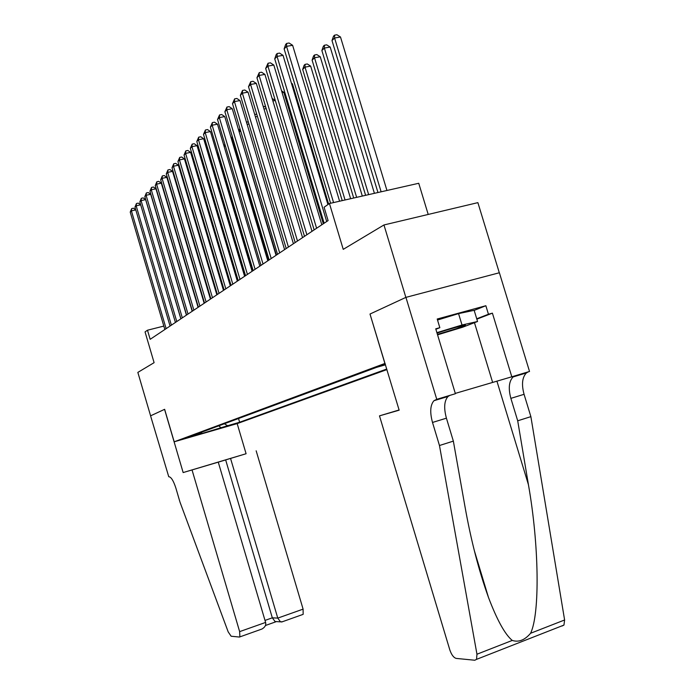 <?xml version="1.0" encoding="UTF-8"?>
<svg xmlns="http://www.w3.org/2000/svg" width="695" height="695" viewBox="0 0 695 695"><rect width="100%" height="100%" fill="white"/><g stroke="black" fill="none" stroke-linecap="round" stroke-linejoin="round"><path stroke-width="1.04" d="M385.238 363.98L380.747 365.648L385.386 364.467M428.207 214.442L418.738 183.28L329.447 203.513L324.087 207.24L328.101 220.584L150.163 339.316L147.488 330.212L145.055 331.906L154.099 362.668L137.845 372.407L150.598 415.827L164.637 409.312L174.193 441.803L385.065 363.389M499.305 272.77L477.882 202.636L383.961 224.963L405.863 297.399L370.001 314.036L384.882 363.442M174.193 441.803L237.256 423.576L386.933 369.592M193.149 436.026L182.116 439.257L193.097 435.826M385.49 364.814L376.699 367.316L189.023 436.86L201.298 433.315L201.941 432.073M224.337 423.768L227.639 425.705L239.627 422.239L386.759 369.028M227.639 425.705L195.199 435.557L201.298 433.315M329.447 203.513L343.243 249.357L383.961 224.963M163.829 326.085L147.488 330.212M238.524 418.512L239.627 422.239M218.803 425.827L221.227 428.033M370.001 314.036L399.156 410.18L379.487 415.862L399.095 409.981M135.803 209.916L131.398 210.863L166.131 328.657M130.226 212.105L131.685 208.587L131.398 210.863L130.226 212.105L164.845 329.517M131.685 208.587L133.466 208.205L135.777 209.847M166.982 201.09L166.887 201.941M437.424 334.391L456.485 328.622L465.398 325.173C465.407 324.565 448.675 329.23 437.494 332.957L437.033 333.113M437.52 320.03L458.552 313.61L474.155 310.317L477.561 321.498L462.583 327.232L437.563 334.842M436.894 332.653L462.019 325.008L477.561 321.498M458.552 313.61L462.019 325.008M192.055 469.994L239.645 631.625L265.594 622.433L218.265 462.149L183.15 472.565L164.559 409.346L150.572 415.836L168.746 476.727C171.074 476.857 173.446 480.627 175.861 488.055L180.005 502.164L228.195 631.903L231.14 636.229L239.428 637.046L239.871 636.889L239.645 631.625M237.169 423.603L246.091 453.731L183.15 472.565M246.091 453.731L218.265 462.149M230.566 458.465L277.765 618.116L303.098 609.133L303.159 614.345L302.655 614.528M256.16 450.812L303.098 609.133M225.649 459.89L272.318 617.82L277.765 618.116L280.511 621.851L282.509 621.704M276.532 621.608L275.046 621.521L272.318 617.82L264.995 620.418M260.13 629.67L261.989 629.01C265.012 627.238 266.211 625.048 265.594 622.433M379.487 415.862L449.813 649.895C451.524 654.838 453.661 657.678 456.215 658.408L474.798 660.241L476.535 659.364L476.961 654.221L439.466 445.512L453.357 441.125L464.912 506.212C470.897 540.015 478.759 570.439 488.489 597.474C497.125 620.183 505.048 634.5 512.258 640.434C518.644 642.501 524.751 640.121 530.58 633.275C540.006 613.798 539.146 545.115 528.426 484.676L517.706 420.796L510.868 398.365C508.201 388.444 508.94 381.303 513.092 376.942L514.986 375.839M517.706 420.796L530.876 416.644L524.065 394.308C521.406 384.431 522.188 377.307 526.41 372.937L528.339 371.834M439.466 445.512L432.507 422.456C429.753 412.274 430.231 405.029 433.949 400.711L436.755 399.321L405.932 297.364L499.384 272.753L529.529 371.469L511.807 376.794L492.407 313.15L476.848 319.161M449.761 395.42L448.006 396.489C444.209 400.815 443.679 408.043 446.416 418.182L453.357 441.125M530.58 633.275L564.609 619.983L530.876 416.644M436.755 399.321L455.399 393.726L435.739 328.822L439.839 327.684L435.869 329.256M474.181 310.396L485.857 305.722L437.216 319.022L439.839 327.684M485.857 305.722L488.446 314.244L492.407 313.15M405.932 297.364L370.174 313.958M455.303 393.396L511.807 376.794M564.609 619.983L563.958 625.074L562.029 626.013M476.727 318.779L488.446 314.244M180.848 318.84L145.637 199.639L141.068 200.612L139.834 201.924L175.418 322.463L140.685 204.843L136.168 205.807L171.387 325.156M134.96 207.084L136.455 203.505L136.168 205.807L134.96 207.084L170.058 326.042M136.455 203.505L138.262 203.122L140.685 204.843M139.834 201.924L141.354 198.284L141.068 200.612L176.782 321.559M141.354 198.284L143.179 197.901L145.637 199.639M186.434 315.113L150.728 194.296L146.098 195.269L182.316 317.858M144.829 196.624L146.376 192.923L146.098 195.269L144.829 196.624L180.917 318.796M146.376 192.923L148.226 192.532L150.728 194.296M192.185 311.282L155.958 188.805L151.275 189.787L188.015 314.062M149.964 191.177L151.545 187.415L151.275 189.787L149.964 191.177L186.581 315.017M151.545 187.415L153.421 187.025L155.958 188.805M179.336 192.472L178.832 192.576M178.207 190.473L178.711 190.361M185.487 186.946L184.887 187.068M184.253 184.94L184.896 184.94M191.829 181.265L191.116 181.412M190.517 179.371L191.464 180.031M198.092 307.338L161.327 183.159L156.592 184.149L193.87 310.152M155.246 185.574L156.862 181.751L156.592 184.149L155.246 185.574L192.393 311.134M156.862 181.751L158.755 181.36L161.327 183.159M198.37 175.427L197.545 175.6M197.145 174.245L198.24 175.001M204.165 303.281L166.861 177.355L162.065 178.346L199.899 306.13M160.684 179.814L162.326 175.931L162.065 178.346L160.684 179.814L198.379 307.147M162.326 175.931L164.246 175.531L166.861 177.355M237.846 280.815L204.73 169.502L204.174 169.615M203.991 168.989L204.73 169.502M210.42 299.111L172.551 171.378L167.686 172.377L206.094 301.995M166.27 173.889L167.947 169.936L167.686 172.377L166.27 173.889L204.53 303.037M167.947 169.936L169.893 169.537L172.551 171.378M216.849 294.819L178.407 165.228L173.481 166.235L212.479 297.738M172.021 167.79L173.741 163.768L173.481 166.235L172.021 167.79L210.863 298.815M173.741 163.768L175.705 163.368L178.407 165.228M211.019 159.668L245.37 275.793M223.477 290.397L184.436 158.903L179.449 159.911L219.055 293.351M177.937 161.509L179.701 157.409L179.449 159.911L177.937 161.509L217.387 294.454M179.701 157.409L181.69 157.009L184.436 158.903M218.048 152.752L217.266 153.517L252.32 271.154M217.266 153.517L217.804 151.936M230.306 285.836L190.647 152.379L185.591 153.395L225.823 288.833M184.045 155.037L185.834 150.867L185.591 153.395L184.045 155.037L224.111 289.971M185.834 150.867L187.859 150.468L190.647 152.379M225.302 145.611L224.198 146.697M224.094 146.358L224.859 144.126M237.343 281.145L197.05 145.655L191.933 146.671L232.808 284.177M190.326 148.374L192.167 144.126L191.933 146.671L190.326 148.374L231.035 285.35M192.167 144.126L194.209 143.717L197.05 145.655M268.73 260.199L232.417 138.6L231.574 139.434M232.877 138.505L232.417 138.6L232.504 137.263M231.296 138.513L232.252 136.42M244.605 276.297L203.652 138.722L198.466 139.747L240.001 279.373M196.807 141.502L198.692 137.167L198.466 139.747L196.807 141.502L238.185 280.58M198.692 137.167L200.759 136.759L203.652 138.722M276.384 255.091L239.193 131.937M240.783 131.381L239.488 131.633L240.07 129.018M238.733 130.399L239.645 129.105M252.094 271.302L210.455 131.572L205.199 132.606L247.429 274.412M203.496 134.413L205.416 129.991L205.199 132.606L203.496 134.413L245.552 275.663M205.416 129.991L207.518 129.583L210.455 131.572M248.958 124.031L247.125 124.388M246.508 122.311L248.237 121.642M246.925 121.894L246.847 123.441M259.826 266.142L217.483 124.188L212.157 125.222L255.1 269.295M210.394 127.089L212.366 122.589L212.157 125.222L210.394 127.089L253.162 270.59M212.366 122.589L214.494 122.181L217.483 124.188M257.419 116.439L255.412 116.829M254.683 114.414L256.75 114.215M267.81 260.816L224.746 116.569L219.342 117.611L263.023 264.013M217.526 119.54L219.542 114.944L219.342 117.611L217.526 119.54L261.016 265.351M219.542 114.944L221.696 114.527L224.746 116.569M266.194 108.611L263.987 109.028M263.257 106.578L264.3 106.378L265.829 107.386M276.063 255.308L232.243 108.698L226.761 109.74L271.206 258.549M224.885 111.73L226.952 107.039L226.761 109.74L224.885 111.73L269.139 259.93M226.952 107.039L229.142 106.63L232.243 108.698M275.298 100.514L272.883 100.966M272.136 98.49L275.255 100.367M284.594 249.618L240.001 100.558L234.432 101.6L279.668 252.902M232.495 103.659L234.615 98.872L234.432 101.6L232.495 103.659L277.531 254.335M234.615 98.872L236.839 98.455L240.001 100.558M323.314 223.781L283.803 92.322L282.101 92.635M281.571 90.863L283.803 92.322M293.412 243.728L248.019 92.131L242.373 93.182L288.425 247.064M240.366 95.319L242.538 90.428L242.373 93.182L240.366 95.319L286.21 248.541M242.538 90.428L244.796 90.011L248.019 92.131M328.622 204.087L292.447 83.878L291.674 84.026M291.431 83.218L292.447 83.878M302.551 237.638L256.316 83.417L250.591 84.469L297.486 241.009M248.506 86.675L250.739 81.689L250.591 84.469L248.506 86.675L295.193 242.546M250.739 81.689L253.032 81.272L256.316 83.417M312.012 231.322L264.908 74.4L259.096 75.451L306.877 234.745M256.942 77.736L259.235 72.636L259.096 75.451L256.942 77.736L304.497 236.335M259.235 72.636L261.555 72.211L264.908 74.4M350.645 198.709L310.656 66.112L305.009 67.128L302.681 69.422L342.218 200.62M345.05 199.978L305.009 67.128L305.053 64.366L307.312 63.966L310.656 66.112M302.681 69.422L304.123 65.287L305.053 64.366M321.811 224.78L273.813 65.043L267.914 66.103L316.607 228.255M265.672 68.475L268.035 63.254L267.914 66.103L265.672 68.475L314.14 229.897M268.035 63.254L270.39 62.828L273.813 65.043M362.312 196.068L320.239 56.747L314.514 57.772L312.107 60.144L353.703 198.014M356.639 197.354L314.514 57.772L314.54 54.983L316.833 54.575L320.239 56.747M312.107 60.144L313.575 55.93L314.54 54.983M327.936 204.565L283.047 55.357L277.053 56.408L326.702 221.523M274.733 58.867L276.228 54.514L277.157 53.524L277.053 56.408L274.733 58.867L324.139 223.225M277.157 53.524L279.555 53.107L283.047 55.357M374.414 193.323L330.177 47.043L324.365 48.068L321.872 50.526L365.613 195.321M368.654 194.626L324.365 48.068L324.374 45.245L326.702 44.845L330.177 47.043M321.872 50.526L323.375 46.235L324.374 45.245M339.594 201.211L292.621 45.297L286.54 46.348L333.574 202.584M284.133 48.902L285.662 44.463L286.627 43.438L286.54 46.348L284.133 48.902L330.585 203.253M286.627 43.438L289.059 43.012L292.621 45.297M386.959 190.482L340.489 36.991L334.582 38.017L331.993 40.562L377.958 192.524M381.121 191.803L334.582 38.017L334.573 35.158L336.927 34.75L340.489 36.991M331.993 40.562L333.531 36.183L334.573 35.158M510.868 398.365L524.065 394.308M446.416 418.182L432.507 422.456M476.961 654.221L512.258 640.434M528.426 484.676L496.908 381.112M474.468 322.689L492.616 382.354M303.159 614.345L281.605 622.025M275.046 621.521L280.511 621.851M265.429 625.5L276.158 621.686M261.989 629.01L239.871 636.889M488.489 597.474L474.311 550.544M448.006 396.489L433.949 400.711M513.092 376.942L526.41 372.937M476.535 659.364L563.958 625.074"/></g></svg>

